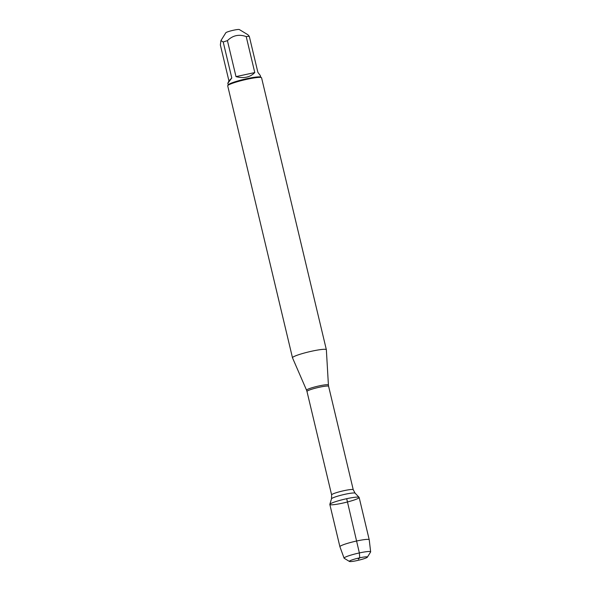 <?xml version="1.0" encoding="UTF-8"?>
<svg xmlns="http://www.w3.org/2000/svg" width="591" height="591" viewBox="0 0 591 591"><rect width="100%" height="100%" fill="white"/><g stroke="black" fill="none" stroke-linecap="round" stroke-linejoin="round"><path stroke-width="0.89" d="M292.508 357.828A17.405 1.972 -13.4 0 1 292.493 357.791A17.405 1.972 -13.4 0 1 308.967 351.837A17.405 1.972 -13.4 0 1 326.358 349.724A17.405 1.972 -13.4 0 1 326.358 349.761L328.411 385A11.236 1.271 -13.4 0 0 319.125 385.901A11.236 1.271 -13.4 0 0 306.566 390.208L292.508 357.828M346.703 498.701A15.07 1.707 166.6 0 0 329.837 504.33A15.07 1.707 166.6 0 0 344.885 502.616A15.07 1.707 166.6 0 0 359.092 497.356A15.07 1.707 166.6 0 0 346.703 498.701L359.365 552.94L359.727 557.808L358.368 559.197L358.124 558.177M326.358 349.724L261.569 77.798A17.405 1.972 166.6 0 0 261.414 77.606A17.405 1.972 166.6 0 0 247.193 79.231A17.405 1.972 166.6 0 0 227.771 85.621A17.405 1.972 166.6 0 0 227.712 85.865L292.493 357.791M220.938 40.587L225.821 32.771A6.989 0.79 -13.4 0 1 230.231 31.042A6.989 0.79 -13.4 0 1 237.353 29.55A6.989 0.79 -13.4 0 1 239.325 29.55L247.895 34.743L249.306 36.354L257.875 72.338L260.321 75.537L260.712 77.185M228.931 80.908L227.816 83.279L231.79 77.99L228.931 80.908L220.354 44.931L220.945 40.587L223.213 42.013A16.703 1.891 -13.4 0 1 227.424 40.653C232.751 35.371 239.008 34.012 246.211 36.583A16.703 1.891 -13.4 0 1 249.306 36.354M231.79 77.99L223.213 42.013M236.001 76.631C243.824 78.677 250.082 77.318 254.78 72.56L236.001 76.631L227.424 40.653M254.78 72.56L246.211 36.583M261.414 77.606L260.579 77.103A16.703 1.891 166.6 0 0 244.046 79.32A16.703 1.891 166.6 0 0 228.289 84.794L227.771 85.621M370.646 551.831L369.227 539.753A15.07 1.707 166.6 0 0 369.22 539.731L359.151 497.459A15.07 1.707 166.6 0 0 344.095 499.292A15.07 1.707 166.6 0 0 329.83 504.448L339.906 546.719A15.07 1.707 166.6 0 0 339.914 546.741L344.095 558.163A13.645 1.544 -13.4 0 1 359.365 552.94A13.645 1.544 -13.4 0 1 370.646 551.831A13.645 1.544 -13.4 0 1 370.594 552.009L367.366 557.173A9.279 1.049 166.6 0 0 358.124 558.177A9.279 1.049 166.6 0 0 349.429 561.45A9.279 1.049 166.6 0 0 357.008 560.586A9.279 1.049 166.6 0 0 367.366 557.173M369.22 539.731A15.07 1.707 166.6 0 0 354.172 541.57A15.07 1.707 166.6 0 0 339.906 546.719M349.429 561.45L344.213 558.288A13.645 1.544 -13.4 0 1 344.095 558.163M353.248 489.74L328.603 386.307A11.118 1.256 166.6 0 0 319.421 387.223A11.118 1.256 166.6 0 0 306.98 391.456L331.625 494.896A11.118 1.256 -13.4 0 1 344.065 490.656A11.118 1.256 -13.4 0 1 353.248 489.74L355.11 493.175A12.16 1.374 166.6 0 0 345.114 494.261A12.16 1.374 166.6 0 0 331.507 498.797L329.837 504.33M355.11 493.175L359.092 497.356M331.625 494.896L331.507 498.797M306.566 390.208L306.98 391.456M328.603 386.307L328.411 385M228.207 84.927L227.816 83.279"/></g></svg>
